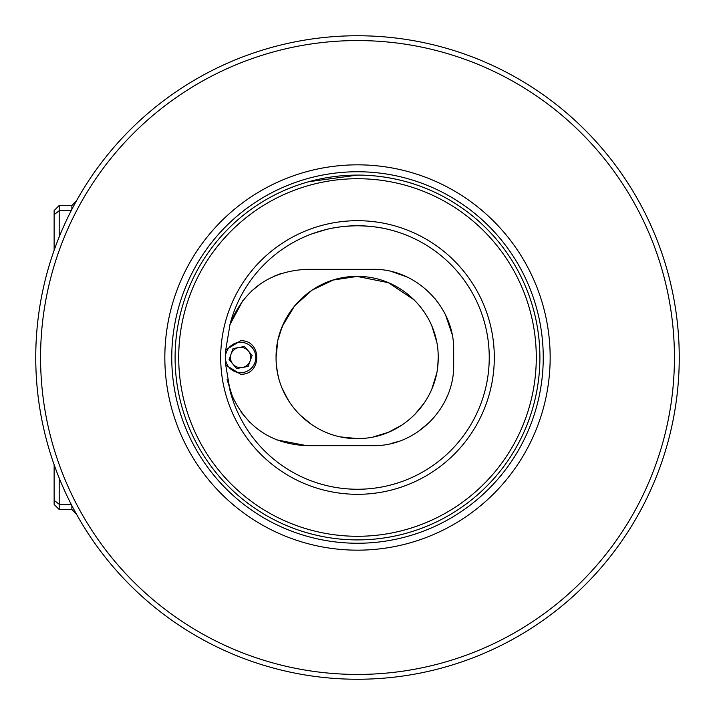 <?xml version="1.0" encoding="UTF-8"?>
<svg xmlns="http://www.w3.org/2000/svg" width="715" height="715" viewBox="0 0 715 715"><rect width="100%" height="100%" fill="white"/><g stroke="black" fill="none" stroke-linecap="round" stroke-linejoin="round"><path stroke-width="1.07" d="M389.067 229.595C407.604 235.119 407.604 235.119 389.067 229.595C407.604 235.119 407.604 235.119 389.067 229.595C380.505 227.281 369.986 226.003 357.5 225.761C369.959 226.003 380.478 227.281 389.067 229.595M447.224 396.271L445.963 399.095M429.992 421.859L417.783 431.905M398.246 441.504L390.39 443.684M372.595 445.668L306.726 445.668C269.895 443.926 244.36 425.747 230.123 391.132A131.739 131.739 0 0 0 489.239 357.5A131.739 131.739 0 0 0 230.123 323.868C244.253 289.334 269.787 271.155 306.726 269.332L372.595 269.332C415.933 268.268 454.731 306.95 453.668 350.404L453.668 364.596C454.731 407.97 416.005 446.732 372.595 445.668L306.726 445.668L276.607 439.859M249.803 422.315L240.937 411.965M233.081 398.487L227.057 379.576M230.123 391.132L225.663 364.596L225.663 350.404L230.123 323.868M229.738 325.003L243.073 300.202M251.224 291.318L260.475 283.828M273.488 276.464L281.031 273.514M392.097 271.718L406.728 276.866M435.006 298.656L439.511 304.635M445.651 315.244L451.978 333.923M453.668 350.404L453.668 364.596M306.726 269.332L372.595 269.332M312.83 233.564L325.933 229.595C334.495 227.281 345.014 226.003 357.5 225.761C345.041 226.003 334.522 227.281 325.933 229.595L312.839 233.564M357.5 494.306A136.806 136.806 0 0 0 494.306 357.5A136.806 136.806 0 0 0 357.5 220.694A136.806 136.806 0 0 0 220.694 357.5A136.806 136.806 0 0 0 357.5 494.306M35.75 357.5A321.75 321.75 0 0 0 357.5 679.25A321.75 321.75 0 0 0 679.25 357.5A321.75 321.75 0 0 0 357.5 35.75A321.75 321.75 0 0 0 35.75 357.5M84.397 527.607L89.455 535.481M40.567 357.5A316.933 316.933 0 0 1 357.5 40.567A316.933 316.933 0 0 1 674.433 357.5A316.933 316.933 0 0 1 357.5 674.433A316.933 316.933 0 0 1 40.567 357.5M164.834 357.5A192.666 192.666 0 0 0 357.5 550.166A192.666 192.666 0 0 0 550.166 357.5A192.666 192.666 0 0 0 357.5 164.834A192.666 192.666 0 0 0 164.834 357.5M175.095 357.5A182.405 182.405 0 0 0 357.5 539.905A182.405 182.405 0 0 0 539.905 357.5A182.405 182.405 0 0 0 357.5 175.095A182.405 182.405 0 0 0 175.095 357.5M304.054 183.094L307.522 182.066M308.925 181.673L357.5 175.095C389.55 174.889 415.978 184.765 415.201 184.452M536.286 357.5A178.786 178.786 0 0 0 357.5 178.714A178.786 178.786 0 0 0 178.714 357.5A178.786 178.786 0 0 0 357.5 536.286A178.786 178.786 0 0 0 536.286 357.5M225.663 364.596L225.663 350.404M630.603 187.393L625.545 179.519M71.875 209.379L71.875 205.491L59.202 205.491L54.134 210.559L54.134 250.286M59.202 478.094L59.202 504.281L54.134 500.348L54.134 504.441L59.202 509.509L71.875 509.509L76.389 514.031M284.195 392.866L286.447 397.191M288.458 400.57L282.193 388.415M278.412 376.841L277.733 373.829M277.518 372.738L276.499 365.812M71.178 504.281L59.202 504.281L59.202 509.509M59.202 205.491L59.202 210.719L71.178 210.719M71.875 205.491L76.389 200.969M282.407 326.076L294.625 305.877L311.955 290.183L333.27 280.021L357.143 276.428L388.379 282.693L414.28 299.987M419.705 305.949L424.424 312.276M431.914 326.165L436.606 341.466M438.215 357.589L437.821 365.454M436.57 373.739L431.878 388.915M424.379 402.795L414.557 414.736M402.196 424.898L388.567 432.226M388.317 432.334L373.212 436.963M357.143 438.572C401.312 439.028 438.617 401.678 438.215 357.572C438.608 313.295 401.365 275.972 357.143 276.428C313.009 275.936 275.624 313.367 276.07 357.446C275.615 401.821 313.17 439.073 357.143 438.572L341.082 436.963M311.865 424.755L299.746 414.763M289.897 402.795L284.758 394.01M276.07 357.5L277.67 341.466M225.663 365.007L240.597 374.222C262.137 375.259 262.208 339.768 240.597 340.778L225.663 349.993M276.07 357.437L277.724 341.18L276.07 357.437M282.023 327.005L284.356 321.795L279.735 333.396L278.037 339.732L282.193 326.594M282.738 325.307L288.279 314.707M284.561 321.384L287.922 315.297M54.134 500.348L54.134 464.714M54.134 214.652L59.202 210.719L59.202 236.906M71.875 509.509L71.875 505.621M250.143 360.914A10.135 10.135 0 0 0 238.783 347.526A10.135 10.135 0 0 0 232.876 364.06A10.135 10.135 0 0 0 250.143 360.914M225.663 360.297A15.203 15.203 0 0 0 250.438 369.092A15.203 15.203 0 0 0 236.701 342.807A15.203 15.203 0 0 0 225.663 354.703M248.168 366.42L252.109 355.409L244.539 346.48L233.027 348.58L229.086 359.591L236.656 368.52L248.168 366.42M171.752 357.5A185.748 185.748 0 0 0 357.5 543.248A185.748 185.748 0 0 0 543.248 357.5A185.748 185.748 0 0 0 357.5 171.752A185.748 185.748 0 0 0 171.752 357.5"/></g></svg>
